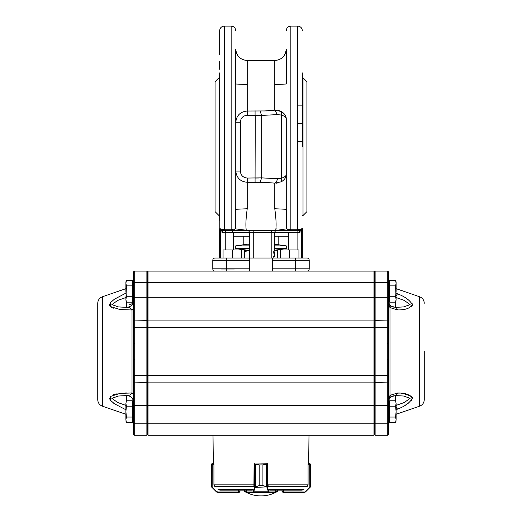 <?xml version="1.0" encoding="UTF-8"?>
<svg xmlns="http://www.w3.org/2000/svg" width="522" height="522" viewBox="0 0 522 522"><rect width="100%" height="100%" fill="white"/><g stroke="black" fill="none" stroke-linecap="round" stroke-linejoin="round"><path stroke-width="0.78" d="M290.043 230.463L276.947 230.463A2.297 2.297 0 0 0 274.657 232.76L274.657 251.128L273.182 251.128L273.182 253.105L274.644 253.092L273.182 253.092M274.65 256.772L273.182 256.048L274.657 256.126L274.644 253.092M273.182 256.048L273.182 258.018L241.425 258.018L241.425 249.979L232.244 249.979L232.244 258.018M276.947 230.463A2.297 2.297 0 0 0 274.657 232.76L274.657 251.128L273.182 251.128M274.657 253.013L274.657 252.557M274.657 256.126L274.657 256.589L274.657 256.126M289.756 258.018L289.756 249.979L280.575 249.979L280.575 258.018L273.182 258.018M301.827 228.897L297.736 229.745L302.016 228.753L302.329 228.166L302.329 258.018L306.923 258.018L272.484 258.018L272.484 271.101L240.277 271.101M302.329 258.018L301.599 258.018L301.599 230.717L301.057 231.637L299.054 232.76L300.033 230.463L301.52 229.915L301.599 230.717M300.418 258.018L306.923 258.018A2.297 2.297 90 0 1 309.22 260.308L309.22 268.804A2.297 2.297 0 0 1 306.923 271.101L272.484 271.101M288.555 236.198L274.657 236.198L274.657 232.76L288.555 232.76L288.555 249.979M233.445 249.979L233.445 236.198L249.516 236.198L249.516 232.76L249.516 258.018L215.077 258.018L234.274 258.018M301.612 230.443L302.329 228.806L302.329 230.463L301.644 230.463M233.445 236.198L233.445 232.76L231.996 230.463L271.76 230.463L247.226 230.463A2.297 2.297 0 0 1 249.516 232.76L253.248 232.76L253.248 258.018M235.246 271.101L214.666 271.101L249.516 271.101L249.516 258.018M272.484 260.308L309.22 260.308A2.297 2.297 0 0 0 306.923 258.018M263.786 111.023L274.774 110.175L281.378 111.512C284.581 113.568 286.213 115.988 286.258 118.788L286.258 209.289L286.695 228.845L288.777 230.463L286.695 228.845L290.852 229.745L290.852 230.463L297.736 230.463L221.967 230.463L222.979 232.76L221.041 231.722L220.421 230.456L219.671 230.463L219.671 258.018M234.274 269.952L221.582 269.952M226.555 258.018L226.555 260.308L212.78 260.308A2.297 2.297 0 0 1 215.077 258.018A2.297 2.297 0 0 0 212.78 260.308L212.78 268.804A2.297 2.297 0 0 0 215.077 271.101A2.297 2.297 0 0 1 212.78 268.804A2.297 2.297 0 0 0 215.077 271.101M249.516 232.76L225.25 232.76L225.373 230.463L221.967 230.463L219.671 228.166L219.99 228.753L224.264 229.745L224.264 230.463L220.493 229.928L220.46 230.424L219.671 228.714L219.671 230.463L219.671 228.812M224.264 230.463L233.223 230.463L235.305 228.845L235.742 209.289L247.226 208.741C245.882 218.457 245.555 225.621 246.26 230.228L231.846 230.463M302.329 230.039L302.329 228.166L300.033 230.463L297.736 230.463L297.736 229.745L290.852 229.745L290.852 26.1C288.059 26.374 286.532 27.901 286.258 30.694M309.22 268.804A2.297 2.297 0 0 1 306.923 271.101A2.297 2.297 0 0 0 309.22 268.804L295.445 268.804L295.445 271.101M249.516 244.237L243.206 244.237L243.206 236.198M274.657 248.576L286.258 248.576L286.258 245.869L274.663 244.237L278.794 244.237L278.794 236.198M301.253 230.111L300.848 230.313M222.157 232.584L225.25 232.76L225.25 249.979M221.517 230.417L221.113 230.293M231.148 230.463L231.148 229.745L235.305 228.845L246.26 230.228L275.74 230.228C276.445 225.621 276.118 218.457 274.774 208.741L286.258 209.289L286.258 123.688M275.74 230.463L286.695 228.845M220.421 229.863L219.671 228.166L220.225 229.66M235.742 122.207L240.335 122.207L240.335 171.092C240.727 175.294 243.024 177.617 247.219 178.048L261.679 177.878L277.417 178.694C277.058 181.043 276.177 182.524 274.774 183.131L263.786 182.276M302.329 146.649L302.329 72.904M219.671 72.904L219.671 220.395M219.671 123.688L219.671 98.619M219.671 69.302L219.671 61.505M219.671 54.699L219.671 31.411M219.671 146.649L219.814 228.969M286.258 245.869L274.657 245.869M249.516 245.869L235.742 245.869L235.742 248.576L249.516 248.576M240.335 171.092L235.742 171.092L235.742 209.289L235.742 84.009C235.239 68.01 235.239 56.363 235.742 49.068C235.742 24.769 235.742 24.769 235.742 49.068L235.742 49.101M277.143 180.005L277.417 178.694L281.378 178.243L281.378 115.055L277.417 114.612L261.679 115.421L261.679 177.878L260.015 182.276M286.258 169.611L286.258 174.511C286.213 177.31 284.581 179.731 281.378 181.787L274.774 183.131L263.845 182.276L247.226 182.276C240.316 181.663 236.486 177.832 235.742 170.798M303.021 77.765L306.923 81.667L306.923 211.632L303.021 215.534L303.021 77.765L302.329 77.765M219.671 77.073L215.077 81.667L215.077 211.632L219.671 216.225M221.302 229.38L219.99 228.753M285.912 176.599L286.258 174.511C286.213 175.953 284.588 177.199 281.378 178.243L281.378 181.787M247.337 250.208L235.742 248.576M290.761 229.745L288.868 229.595M288.757 229.576L288.066 229.426M235.742 49.068L235.742 49.068C236.427 56.024 240.257 59.847 247.226 60.532L274.774 60.506C281.684 59.886 285.514 56.063 286.258 49.022L286.258 49.068C286.258 24.769 286.258 24.769 286.258 49.068C286.761 56.363 286.761 68.01 286.258 84.009L274.774 84.557L274.774 60.532C281.743 59.847 285.573 56.024 286.258 49.068L286.258 74.052M235.742 171.092L235.742 169.611M235.742 123.688L235.742 97.47M277.404 250.345L274.657 250.208L286.258 248.576M249.516 250.208L244.596 250.345M276.184 227.951L276.125 228.414M276.014 229.041L275.747 230.222M235.742 49.022C236.42 55.998 240.25 59.828 247.226 60.506L247.226 84.557L235.742 84.009M244.596 258.018L244.596 251.48C244.596 249.986 244.596 249.986 244.596 251.48L249.516 250.54M277.404 251.48C277.404 249.986 277.404 249.986 277.404 251.48L277.404 258.018M276.151 183.183L277.156 183.118M278.122 182.981L278.644 182.863M286.258 118.716L286.258 118.788C286.193 117.326 284.568 116.08 281.378 115.055L281.378 111.512L278.604 110.429M286.239 118.279L285.958 116.85M285.939 116.791L285.828 116.452M285.651 116.028L285.495 115.695M285.312 115.355L281.88 111.819M277.417 114.612L274.774 110.175L268.067 110.899M268.04 110.899L267.577 110.925M267.238 110.938L247.226 111.023L247.226 84.557M275.557 182.667L274.781 183.124L274.774 208.741M282.461 177.885L283.492 177.447M284.288 177.017L285.019 176.514M286.03 175.385L286.258 174.589M255.258 115.251L255.075 178.048L258.612 177.995M286.03 117.92L285.821 117.587M247.226 110.716L247.226 115.251C243.03 115.675 240.733 117.998 240.335 122.207M247.226 115.251L261.679 115.421L260.034 111.023M261.411 115.408L258.612 115.303M298.936 258.018L298.936 249.979L289.756 249.979M223.064 258.018L223.064 249.979L232.244 249.979M374.659 434.591L373.974 435.283L373.974 327.672L375.122 327.672L375.122 435.283L387.291 435.283L375.122 435.283L374.659 434.819L374.659 297.299L387.291 297.299L387.291 271.101L375.122 271.101L375.122 327.672L388.44 327.672L388.44 434.134A1.148 1.148 0 0 1 387.291 435.283L387.291 297.299L388.44 297.299L388.44 282.585L388.44 327.672L388.44 299.719L389.308 300.587M125.893 297.54L117.678 300.444L111.878 304.613L118.403 306.916L126.67 307.373C129.012 307.184 130.787 308.052 132.014 309.977L133.56 308.593L133.56 327.672L133.56 272.249A1.148 1.148 0 0 1 134.709 271.101L146.878 271.101L147.341 271.564L147.341 434.819L146.878 435.283L134.709 435.283L146.878 435.283L146.878 405.64L133.56 405.64L133.56 359.56L134.709 359.56L134.709 435.283A1.148 1.148 0 0 1 133.56 434.134L133.56 403.219L132.692 402.351M424.262 351.469L424.262 399.663L424.262 351.469M133.56 375.266L133.56 394.345L133.56 375.266L148.026 375.266L148.026 405.64L146.878 405.64L146.878 327.672L373.974 327.672L373.974 271.101L148.026 271.101L148.026 375.266L388.44 375.266L388.44 402.508L389.986 395.356L397.568 393.033C405.065 392.864 409.998 394.586 412.38 398.195C409.992 402.625 405.052 406.266 397.568 409.104L396.107 409.731L397.568 409.104A6.89 1.109 66 0 1 396.107 407.062M405.601 404.994L409.033 402.723M411.303 400.615L412.328 397.699M412.223 397.373L411.832 396.7M411.303 396.165L403.317 393.549M402.775 393.477L401.653 393.347M399.31 393.138L397.196 393.02M411.153 306.897L411.773 306.303M412.152 305.735L412.36 304.463M412.152 303.68L411.812 303.021M396.107 293.207L397.275 293.697M396.107 295.876A6.89 1.109 -66 0 1 397.568 293.834C405.065 296.679 409.998 300.32 412.38 304.744C409.992 308.358 405.052 310.075 397.568 309.905L389.986 307.588C389.014 305.507 388.498 303.119 388.44 300.437L388.44 305.416M97.738 399.663L97.738 303.275C97.908 300.117 99.454 297.945 102.384 296.764L102.384 406.175C99.454 404.994 97.908 402.821 97.738 399.663M125.893 409.77L114.462 403.78L110.403 400.237L110.357 396.485L120.008 393.379L132.014 392.962L133.56 394.345M133.56 359.56L133.56 327.672L146.878 327.672L146.878 271.101L147.341 271.564M126.67 400.772L126.67 395.572C129.025 395.748 130.807 394.873 132.014 392.962L132.014 309.977L120.008 309.559L110.416 306.512L110.351 302.78L114.383 299.21L125.456 293.364M111.193 301.775L110.873 302.114M109.737 303.993L109.62 304.796M109.64 305.044L109.868 305.775M110.599 306.688L111.591 307.393M112.948 308.026L113.372 308.182M126.8 392.949L125.11 393.001M117.156 393.797L115.747 394.084M114.873 394.293L113.574 394.684M110.821 396.067L109.972 396.981M109.62 398.195L109.972 399.532M110.814 400.759L111.558 401.529M113.098 402.821L113.594 403.186M114.788 403.995L115.799 404.628M396.107 405.398L404.289 402.514L410.116 398.325L403.617 396.022L395.33 395.572L391.533 396.7A6.89 0.77 -123.3 0 1 391.52 396.707A6.89 0.77 -123.3 0 1 389.986 395.356L389.98 395.363M389.223 397.327L388.831 398.834M132.692 300.587L133.56 299.719L133.56 327.672M387.291 271.101A1.148 1.148 0 0 1 388.44 272.249A1.148 1.148 0 0 0 387.291 271.101A1.148 1.148 0 0 1 388.44 272.249L388.44 282.585L374.659 282.585L374.659 271.564L375.122 271.101L374.659 271.564M388.44 327.672L388.44 300.437C388.479 302.858 389.51 304.789 391.533 306.238L395.33 307.373L403.597 306.916L410.116 304.633L404.302 300.437L396.107 297.54M388.44 300.496L388.44 299.719M374.659 271.792L373.974 271.101L307.334 271.101M214.666 271.101L148.026 271.101L147.341 271.792M373.974 435.283L148.026 435.283L147.341 434.591M388.44 405.64L148.026 405.64L148.026 435.283M133.56 402.455A6.89 6.884 180 0 0 126.67 395.572L118.364 396.028L111.871 398.358L117.718 402.514L125.893 405.398M126.67 302.166L126.67 307.373C130.852 306.956 133.149 304.665 133.56 300.489M129.724 395.03L130.05 394.952M133.56 343.378L134.709 343.378L134.709 359.56M134.709 271.101A1.148 1.148 0 0 0 133.56 272.249A1.148 1.148 0 0 1 134.709 271.101L134.709 282.585L374.659 282.585L374.659 297.299L134.709 297.299L134.709 320.077L147.341 320.384M387.291 359.56L388.44 359.56M387.291 343.378L388.44 343.378M391.533 306.238A6.89 0.77 123.3 0 0 391.52 306.231A6.89 0.77 123.3 0 0 389.986 307.588L389.986 395.356M395.33 302.166L395.33 307.373A6.89 2.975 88.9 0 1 397.568 309.905M391.533 396.7C389.51 398.149 388.479 400.08 388.44 402.508C388.42 399.989 389.445 398.058 391.52 396.707L394.123 395.663M395.33 400.772L395.33 395.572A6.89 2.975 -88.9 0 0 397.568 393.033M126.422 406.201L125.893 403.486L126.422 400.772L125.893 403.486L125.893 411.63L126.422 406.201L132.692 406.201L132.692 417.058L126.422 417.058L125.893 411.63L125.893 419.773L126.422 417.058M125.893 403.486L126.422 400.772L132.692 400.772L132.692 406.201M126.141 421.587L125.893 419.773L126.422 422.487L132.692 422.487L132.692 417.058M126.422 285.88L125.893 283.165L126.422 280.451L132.692 280.451L132.692 285.88L126.422 285.88L125.893 299.452L126.422 296.737L125.893 291.309L125.893 281.906L126.422 280.451M132.692 285.88L132.692 296.737L126.422 296.737M125.985 300.541L126.422 302.166L125.893 299.452L126.422 302.166L132.692 302.166L132.692 296.737M395.578 406.201L396.107 403.486L395.578 400.772L396.107 403.486L396.107 411.63L395.578 406.201L389.308 406.201L389.308 417.058L395.578 417.058L396.107 411.63L396.107 419.773L395.578 417.058M389.308 406.201L389.308 400.772L395.578 400.772L396.107 403.486M395.878 421.515L396.107 419.773L395.578 422.487L389.308 422.487L389.308 417.058M395.578 285.88L396.107 283.165L395.578 280.451L389.308 280.451L389.308 285.88L395.578 285.88L396.107 299.452L395.578 296.737L396.107 291.309L396.107 281.906L395.578 280.451M389.308 285.88L389.308 296.737L395.578 296.737M396.015 300.541L395.578 302.166L396.107 299.452L395.578 302.166L389.308 302.166L389.308 296.737M277.306 490.158L277.306 491.535L275.512 491.535M246.462 491.535L244.694 491.535A32.645 32.645 0 0 0 277.306 491.535M268.001 464.215L262.918 464.9L262.918 485.564L267.29 486.863L269.189 491.998L275.459 491.965M246.514 491.965L246.514 490.158M268.145 485.754L268.001 484.618M255.649 486.745L259.173 485.564L255.167 487.189L254.795 486.863L255.597 486.511L255.597 464.365L254.077 464.215L253.927 485.754M259.173 464.9L255.597 464.365L255.649 464.006L259.186 464.9L259.186 485.564L259.173 464.9L262.899 464.9L267.003 463.751L255.649 464.006M267.29 486.863L255.062 487.398L254.795 486.863M275.512 490.158L275.512 491.998A0.457 0.457 -90 0 1 275.048 492.455L246.926 492.455A0.457 0.457 -90 0 1 246.462 491.998L246.462 490.158M275.512 491.998L275.048 492.455L268.745 492.455L268.354 491.783L253.712 491.783L253.314 492.455L246.952 492.455A0.457 0.437 -90 0 1 246.514 491.998L252.87 491.998L254.625 487.072L254.625 464.215A0.457 0.437 90 0 1 255.062 463.751L255.082 463.751A0.457 0.424 90 0 0 254.658 464.215M267.427 464.215A0.457 0.424 -90 0 0 267.003 463.751L267.564 463.751A0.457 0.437 -90 0 1 267.89 463.908A0.457 0.457 0 0 0 267.564 463.751M254.11 464.025A0.457 0.437 90 0 1 254.514 463.751L255.062 463.751M267.023 463.751A0.457 0.437 -90 0 1 267.46 464.215L267.46 487.072L267.023 487.398L266.442 486.745L262.899 485.564L259.173 485.564M266.442 486.745L266.442 464.006M268.791 491.456L268.354 491.783L267.023 487.398M269.189 491.998A0.457 0.437 90 0 1 268.745 492.455M255.062 487.398L253.712 491.783L253.274 491.456M253.314 492.455A0.457 0.437 -90 0 1 252.87 491.998M211.808 486.863L211.09 485.564L211.345 486.511L216.532 491.456L217.831 491.998L238.815 491.998L239.963 491.306L238.874 492.455L240.016 491.313L239.963 490.158M214.398 485.754L213.929 484.618L213.929 464.215L211.345 464.365L211.09 464.9L211.514 464.006L213.831 463.751L212.31 463.751M238.815 491.998L238.815 492.455L217.968 492.455L216.343 491.783L211.756 487.189L212.147 487.072L212.284 463.751M218 492.455L238.874 492.455L239.8 491.978M211.743 463.862L211.514 464.006A0.457 0.457 -129 0 0 211.345 464.365L211.345 486.511A0.457 0.45 149.6 0 0 211.403 486.745L211.09 464.9M212.056 464.215L212.226 463.751M211.403 486.745A0.457 0.45 149.6 0 0 211.41 486.745L211.756 487.189M216.532 491.456L216.682 492.063M217.831 491.998L217.968 492.455M282.037 490.158L281.984 491.313L283.126 492.455L282.037 491.306L283.524 491.998L283.524 490.158M310.903 485.747L310.597 486.745A0.457 0.45 -149.6 0 0 310.597 486.745A0.457 0.45 -149.6 0 0 310.655 486.511L310.91 485.564L310.192 486.863L310.655 486.511L310.655 464.365L308.071 464.215L308.071 484.618L307.602 485.754M310.91 464.9L310.655 464.365A0.457 0.457 129 0 0 310.486 464.006L310.91 464.9L310.91 485.564M310.597 486.745L310.042 487.398L310.192 486.863M282.931 492.435L283.329 492.455M310.244 487.189L305.657 491.783L304.032 492.455L283.185 492.455L283.185 491.998M308.163 464.215L308.169 463.751L309.814 463.751M309.774 463.751L309.944 464.215M305.318 492.063L309.853 487.072L309.716 463.751M304.032 492.455L305.468 491.456M213.335 463.751L213.009 435.283L308.991 435.283L308.665 463.751L308.169 463.751M213.837 464.215L213.831 463.751M254.514 463.751A0.457 0.457 0 0 0 254.11 463.993L254.11 464.215M219.814 490.158L252.276 490.158M269.724 490.158L302.186 490.158M274.657 232.76L271.192 232.76L271.192 258.018M271.76 230.463A2.297 0.568 90 0 0 271.192 232.76L253.248 232.76A2.297 0.431 90 0 0 252.818 230.463M272.484 268.804L295.445 268.804L295.445 258.018M299.054 232.76L297.09 232.76L297.09 249.979M288.555 232.76L297.09 232.76L297.09 230.463M220.499 230.868L220.499 258.018M212.78 260.308A2.297 2.297 0 0 1 215.077 258.018M249.516 260.308L226.555 260.308L226.555 271.101M249.516 268.804L212.78 268.804M224.264 26.1L231.148 26.1L231.148 229.745L224.264 229.745L224.264 26.1C221.472 26.374 219.938 27.901 219.671 30.694M247.226 208.741L247.226 182.276M247.226 182.583L247.226 178.048M255.075 178.048L255.075 182.583M297.736 229.745L297.736 26.1C300.528 26.374 302.062 27.901 302.329 30.694M274.774 110.175L274.774 84.557M255.075 110.716L255.075 115.251M424.262 399.663C424.092 402.821 422.546 404.994 419.616 406.175L419.616 296.764C422.546 297.945 424.092 300.117 424.262 303.275M374.659 320.534L373.974 320.077L148.026 320.077L147.341 320.534M388.44 423.799L133.56 423.799M374.659 382.404L373.974 382.861L148.026 382.861L147.341 382.404M133.56 382.104A1.148 0.757 0 0 0 134.709 382.861L147.341 382.554M133.56 320.841A1.148 0.757 0 0 1 134.709 320.077L134.709 343.378M133.56 282.585L134.709 282.585L134.709 297.299L133.56 297.299M388.44 320.841A1.148 0.757 0 0 0 387.291 320.077L374.659 320.384M388.44 382.104A1.148 0.757 0 0 1 387.291 382.861L374.659 382.554M275.022 492.455A0.457 0.437 90 0 0 275.459 491.998L275.459 490.158M262.918 485.564L262.918 464.9M238.613 492.455L238.476 490.158M238.874 491.998L238.534 491.998M283.387 492.455L283.524 491.998L304.169 491.998M269.176 489.486L303.954 489.486M218.046 489.486L252.824 489.486M214.757 486.458L254.11 486.458M267.89 486.458L307.243 486.458M268.008 484.86L307.921 484.86M214.079 484.86L254.07 484.86M274.65 252.367L273.397 253.092M301.52 229.915L302.329 228.166M247.337 244.237L235.742 245.869M286.258 174.511L286.258 209.289M303.021 215.534L302.329 215.534M297.736 26.1L290.852 26.1M302.329 123.688L297.736 123.688M231.148 26.1C233.941 26.374 235.468 27.901 235.742 30.694M297.736 141.482L302.329 141.482M297.736 105.894L302.329 105.894M274.787 60.506L276.203 60.415M278.135 60.004L280.066 59.214M281.776 58.125L282.826 57.211M282.839 57.198L283.59 56.389M284.914 54.405L285.364 53.472M285.834 52.109L286.258 49.022M247.226 111.023C240.25 111.701 236.42 115.525 235.742 122.5L235.742 122.5M133.56 420.04L132.692 420.908L133.56 420.04M388.44 282.898L389.308 282.03M388.44 420.04L389.308 420.908L388.44 420.04M388.44 403.219L389.308 402.351M133.56 282.898L132.692 282.03M419.616 296.764L396.107 288.666M419.616 406.175L396.107 414.272M102.384 406.175L125.893 414.272M102.384 296.764L125.893 288.666M128.967 304.789C131.759 304.515 133.286 302.988 133.56 300.196M394.13 307.275L391.52 306.231C389.445 304.881 388.42 302.949 388.44 300.437M396.107 421.032L395.578 422.487M125.893 421.032L126.422 422.487M244.694 490.158L244.694 491.535M246.462 491.998L246.926 492.455M211.514 464.006L211.103 464.737M310.486 464.006L310.897 464.737"/></g></svg>
